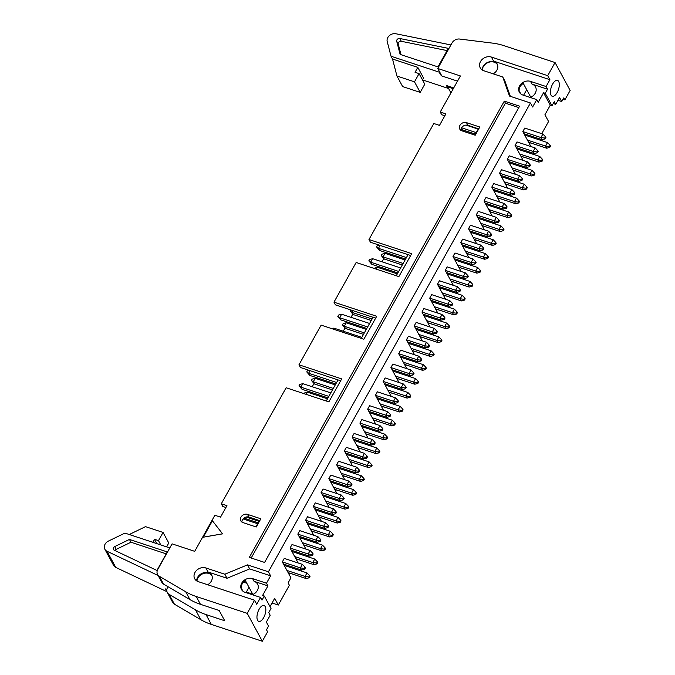 <?xml version="1.0" encoding="UTF-8"?>
<svg xmlns="http://www.w3.org/2000/svg" width="675" height="675" viewBox="0 0 675 675"><rect width="100%" height="100%" fill="white"/><g stroke="black" fill="none" stroke-linecap="round" stroke-linejoin="round"><path stroke-width="1.01" d="M340.656 380.776L300.417 367.487L298.966 364.795L321.14 325.122L363.876 339.23L376.701 316.28L333.973 302.164L356.147 262.482L398.874 276.598L411.708 253.648L368.972 239.532L433.822 123.5L439.484 125.373L445.897 113.889L440.235 112.025L460.401 75.954L437.754 68.479L452.056 42.896A6.683 5.484 151.6 0 1 459.599 39.04L492.362 43.099A66.833 54.827 151.6 0 1 504.056 45.697L555.044 62.539L547.72 75.659L491.4 57.063A8.353 6.851 -28.4 0 0 482.127 59.468A8.353 6.851 -28.4 0 0 480.237 67.863A8.353 6.851 -28.4 0 0 483.764 70.723L502.732 76.984L509.498 96.053L530.44 102.971L268.422 571.792L247.489 564.874L224.826 574.222L205.867 567.962A8.353 6.851 -28.4 0 0 196.594 570.375A8.353 6.851 -28.4 0 0 194.704 578.77A8.353 6.851 -28.4 0 0 198.231 581.631L254.543 600.227L247.219 613.347L196.222 596.506A66.833 54.827 151.6 0 1 185.718 591.773L159.334 576.298A6.683 5.484 151.6 0 1 157.562 574.484A6.683 5.484 151.6 0 1 157.781 569.438L172.074 543.856L194.712 551.332L214.878 515.261L220.539 517.126L226.952 505.651L221.29 503.786L286.141 387.754L328.868 401.87L341.693 378.911L298.966 364.795M461.903 130.832A5.012 4.109 151.6 0 1 459.785 129.119A5.012 4.109 151.6 0 1 460.924 124.082A5.012 4.109 151.6 0 1 466.484 122.639L479.79 127.027L475.208 135.228L461.903 130.832M264.6 562.435L249.32 557.39L504.309 101.14L519.59 106.186L264.6 562.435M203.285 537.199L222.573 533.858L212.431 520.771L203.285 537.199M256.255 526.989L242.958 522.593A5.012 4.109 151.6 0 1 240.84 520.881A5.012 4.109 151.6 0 1 241.971 515.843A5.012 4.109 151.6 0 1 247.539 514.392L260.837 518.788L256.255 526.989M241.886 522.053A5.012 4.109 151.6 0 1 244.156 517.936A5.012 4.109 151.6 0 1 248.999 517.084L259.462 520.543L255.926 526.88M225.906 507.516L222.742 506.469L221.29 503.786M272.067 602.994L278.302 605.062L289.381 585.25L288.107 582.896L290.933 577.842L282.31 561.904L284.268 558.402L302.375 564.384L300.417 567.886L282.31 561.904M247.219 613.347L262.313 641.25L267.595 631.8L266.498 629.783L268.549 626.113L266.363 622.08L270.186 615.246L268.734 612.562L271.021 608.462L264.288 596.017L262.001 600.117L260.55 597.426L244.983 592.287A8.353 6.851 151.6 0 1 241.456 589.435A8.353 6.851 151.6 0 1 243.337 581.04A8.353 6.851 151.6 0 1 252.619 578.627L266.482 583.208L270.608 575.826L249.666 568.907L227.011 578.264L208.052 571.995A8.353 6.851 151.6 0 1 211.579 574.855A8.353 6.851 151.6 0 1 207.689 584.752M375.663 318.144L335.424 304.855L333.973 302.164M444.859 115.754L441.695 114.716L440.235 112.025M410.662 255.513L370.432 242.224L368.972 239.532M460.831 130.292A5.012 4.109 151.6 0 1 463.101 126.174A5.012 4.109 151.6 0 1 467.944 125.322L478.415 128.782L474.871 135.118M541.755 133.667L548.572 121.483L544.928 114.758L550.277 105.19L551.973 105.756L554.268 101.655L555.719 104.347L559.541 97.512L561.718 101.545L563.768 97.883L564.857 99.9L562.984 99.284M561.718 101.545L557.972 100.313M538.447 139.59L538.971 138.653M520.957 156.33L525.715 157.739M528.508 152.752L529.023 151.816M528.711 142.45L533.478 143.859M513.194 170.21L517.961 171.619M520.746 166.632L521.269 165.696M505.44 184.098L510.199 185.507M512.992 180.512L513.506 179.584M497.678 197.977L502.445 199.387M505.229 194.392L505.752 193.463M489.923 211.857L494.682 213.266M497.475 208.28L497.99 207.343M482.161 225.737L486.928 227.146M489.712 222.159L490.236 221.231M474.407 239.625L479.166 241.034M481.958 236.039L482.473 235.111M466.644 253.505L471.412 254.914M474.196 249.927L474.719 248.991M458.89 267.384L463.649 268.793M466.442 263.807L466.957 262.87M451.128 281.273L455.895 282.682M458.679 277.687L459.202 276.758M443.374 295.152L448.132 296.561M450.925 291.566L451.44 290.638M435.611 309.032L440.37 310.441M443.163 305.454L443.686 304.518M427.857 322.912L432.616 324.321M435.4 319.334L435.923 318.406M420.095 336.8L424.853 338.209M427.646 333.214L428.169 332.286M412.341 350.679L417.099 352.088M419.884 347.102L420.407 346.165M404.578 364.559L409.337 365.968M412.13 360.982L412.653 360.045M396.824 378.447L401.583 379.856M404.367 374.861L404.89 373.933M389.062 392.327L393.82 393.736M396.613 388.741L397.136 387.813M381.308 406.207L386.066 407.616M388.851 402.629L389.374 401.692M373.545 420.095L378.304 421.495M381.097 416.509L381.62 415.581M365.782 433.974L370.55 435.383M373.334 430.388L373.857 429.46M358.028 447.854L362.787 449.263M365.58 444.277L366.095 443.34M350.266 461.734L355.033 463.143M357.817 458.156L358.341 457.22M342.512 475.622L347.271 477.031M350.063 472.036L350.578 471.108M334.749 489.502L339.517 490.911M342.301 485.916L342.824 484.987M326.995 503.381L331.754 504.79M334.547 499.804L335.062 498.867M319.233 517.269L324 518.67M326.784 513.683L327.308 512.755M311.479 531.149L316.238 532.558M319.03 527.563L319.545 526.635M303.716 545.029L308.483 546.438M311.268 541.451L311.791 540.515M295.962 558.908L300.721 560.317M303.514 555.331L304.028 554.403M288.2 572.797L292.967 574.206M295.751 569.211L296.274 568.283M555.044 62.539L570.147 90.45L564.857 99.9M530.238 97.478A8.353 6.851 151.6 0 0 535.503 86.932A8.353 6.851 151.6 0 0 531.976 84.071L547.535 89.218L546.083 86.527L549.897 79.692L547.72 75.659M547.535 89.218L545.248 93.31L543.544 92.753L550.277 105.19M551.973 105.756L545.248 93.31M551.053 95.158A8.353 3.78 -71.7 0 1 551.88 85.582A8.353 3.78 -71.7 0 1 557.491 80.392A8.353 3.78 -71.7 0 1 558.461 89.513A8.353 3.78 -71.7 0 1 552.251 96.263A8.353 3.78 -71.7 0 1 551.053 95.158M530.778 97.251L523.285 83.388A8.353 6.851 -28.4 0 0 519.142 90.796L520.855 93.968M543.544 92.753L538.203 102.313L536.752 99.63L522.88 95.048A8.353 6.851 151.6 0 1 519.353 92.188A8.353 6.851 151.6 0 1 521.235 83.793A8.353 6.851 151.6 0 1 530.516 81.38L546.083 86.527M453.263 88.712L447.719 86.881L450.951 92.855M437.754 68.479L441.804 75.954L457.498 81.135M497.323 64.378A8.353 6.851 -28.4 0 0 494.041 61.931A8.353 6.851 -28.4 0 0 482.186 69.964M493.222 73.845A8.353 6.851 -28.4 0 0 497.121 63.948A8.353 6.851 -28.4 0 0 493.585 61.096L491.4 57.063M545.172 138.856L545.906 137.548L545.467 136.738L544.742 138.054L545.172 138.856L542.101 139.691L540.937 137.54L542.886 134.038L524.779 128.056L522.821 131.557L530.921 146.534M529.394 136.595L528.668 135.253M536.752 99.63L532.626 107.004L530.44 102.971M268.422 571.792L270.608 575.826M252.34 594.717A8.353 6.851 151.6 0 0 257.605 584.17A8.353 6.851 151.6 0 0 254.07 581.318L267.941 585.892L266.482 583.208M267.941 585.892L262.592 595.46L264.288 596.017M270.034 606.631L274.666 598.337L278.302 605.062M288.883 566.941L288.157 565.599M312.424 555.322L313.158 554.015L312.719 553.205L311.985 554.513L312.424 555.322L309.344 556.149L308.18 553.998L310.137 550.505L292.022 544.523L290.073 548.016L298.173 563.001M296.646 553.061L295.92 551.72M320.178 541.443L320.912 540.127L320.473 539.325L319.739 540.633L320.178 541.443L317.098 542.27L315.942 540.118L317.891 536.625L299.784 530.643L297.827 534.136L305.927 549.112M304.4 539.182L303.674 537.84M327.94 527.555L328.674 526.247L328.236 525.437L327.502 526.753L327.94 527.555L324.861 528.39L323.696 526.238L325.654 522.737L307.538 516.755L305.589 520.256L313.689 535.233M312.162 525.293L311.437 523.952M335.694 513.675L336.428 512.367L335.99 511.557L335.256 512.865L335.694 513.675L332.623 514.51L331.459 512.359L333.408 508.857L315.301 502.875L313.343 506.377L321.443 521.353M319.916 511.414L319.191 510.072M343.457 499.795L344.191 498.479L343.752 497.678L343.018 498.985L343.457 499.795L340.377 500.622L339.213 498.471L341.17 494.977L323.055 488.995L321.106 492.488L329.206 507.465M327.679 497.534L326.953 496.193M351.211 485.916L351.945 484.599L351.506 483.789L350.772 485.106L351.211 485.916L348.14 486.743L346.975 484.591L348.924 481.089L330.817 475.107L328.86 478.609L336.96 493.585M335.433 483.654L334.707 482.304M358.973 472.028L359.707 470.72L359.269 469.91L358.535 471.226L358.973 472.028L355.894 472.863L354.729 470.711L356.687 467.21L338.572 461.227L336.623 464.729L344.723 479.706M343.195 469.766L342.47 468.425M366.727 458.148L367.462 456.832L367.023 456.03L366.297 457.338L366.727 458.148L363.656 458.975L362.492 456.823L364.441 453.33L346.334 447.348L344.377 450.841L352.477 465.826M350.949 455.887L350.224 454.545M374.49 444.268L375.224 442.952L374.785 442.15L374.051 443.458L374.49 444.268L371.41 445.095L370.246 442.943L372.203 439.45L354.088 433.468L352.139 436.961L360.239 451.938M358.712 442.007L357.986 440.665M382.244 430.38L382.978 429.072L382.539 428.262L381.814 429.578L382.244 430.38L379.173 431.215L378.008 429.064L379.957 425.562L361.851 419.58L359.893 423.082L367.993 438.058M366.466 428.119L365.74 426.777M390.007 416.5L390.741 415.192L390.302 414.382L389.568 415.69L390.007 416.5L386.927 417.336L385.762 415.184L387.72 411.683L369.605 405.7L367.656 409.202L375.756 424.178M374.228 414.239L373.503 412.898M397.761 402.621L398.495 401.304L398.056 400.503L397.33 401.811L397.761 402.621L394.689 403.448L393.525 401.296L395.474 397.803L377.367 391.821L375.41 395.314L383.51 410.29M381.983 400.359L381.257 399.018M405.523 388.741L406.257 387.425L405.818 386.615L405.084 387.931L405.523 388.741L402.443 389.568L401.279 387.416L403.237 383.915L385.121 377.933L383.172 381.434L391.272 396.411M389.745 386.48L389.019 385.13M413.277 374.853L414.011 373.545L413.581 372.735L412.847 374.051L413.277 374.853L410.206 375.688L409.042 373.537L410.991 370.035L392.884 364.053L390.926 367.554L399.026 382.531M397.499 372.592L396.773 371.25M421.04 360.973L421.774 359.657L421.335 358.855L420.601 360.163L421.04 360.973L417.96 361.8L416.796 359.648L418.753 356.155L400.646 350.173L398.689 353.666L406.789 368.643M405.262 358.712L404.536 357.37M428.794 347.093L429.528 345.777L429.098 344.976L428.363 346.283L428.794 347.093L425.723 347.92L424.558 345.769L426.507 342.276L408.4 336.293L406.443 339.787L414.551 354.763M413.024 344.832L412.29 343.491M436.556 333.205L437.29 331.898L436.852 331.087L436.118 332.404L436.556 333.205L433.477 334.041L432.312 331.889L434.27 328.387L416.163 322.405L414.205 325.907L422.305 340.883M420.778 330.944L420.052 329.602M444.31 319.326L445.044 318.018L444.614 317.208L443.88 318.516L444.31 319.326L441.239 320.161L440.075 318.009L442.032 314.508L423.917 308.526L421.959 312.027L430.068 327.004M428.541 317.064L427.807 315.723M452.073 305.446L452.807 304.13L452.368 303.328L451.634 304.636L452.073 305.446L448.993 306.273L447.829 304.121L449.786 300.628L431.679 294.646L429.722 298.139L437.822 313.116M436.295 303.185L435.569 301.843M459.835 291.566L460.561 290.25L460.131 289.44L459.397 290.756L459.835 291.566L456.756 292.393L455.591 290.242L457.549 286.74L439.433 280.758L437.476 284.259L445.584 299.236M444.057 289.305L443.323 287.955M467.589 277.678L468.323 276.37L467.885 275.56L467.151 276.877L467.589 277.678L464.51 278.513L463.345 276.362L465.303 272.86L447.196 266.878L445.238 270.38L453.338 285.356M451.811 275.417L451.086 274.075M475.352 263.798L476.077 262.482L475.647 261.681L474.913 262.988L475.352 263.798L472.272 264.625L471.108 262.474L473.065 258.981L454.95 252.998L452.993 256.492L461.101 271.468M459.574 261.537L458.848 260.196M483.106 249.919L483.84 248.602L483.401 247.801L482.667 249.109L483.106 249.919L480.026 250.746L478.862 248.594L480.819 245.101L462.712 239.119L460.755 242.612L468.855 257.588M467.328 247.657L466.602 246.316M490.868 236.031L491.594 234.723L491.164 233.913L490.43 235.229L490.868 236.031L487.789 236.866L486.624 234.714L488.582 231.213L470.467 225.231L468.509 228.732L476.618 243.709M475.09 233.769L474.365 232.428M498.623 222.151L499.357 220.843L498.918 220.033L498.184 221.341L498.623 222.151L495.543 222.986L494.378 220.835L496.336 217.333L478.229 211.351L476.272 214.852L484.372 229.829M482.844 219.89L482.119 218.548M506.385 208.271L507.119 206.955L506.68 206.153L505.946 207.461L506.385 208.271L503.305 209.098L502.141 206.947L504.098 203.453L485.983 197.471L484.034 200.964L492.134 215.941M490.607 206.01L489.881 204.668M514.139 194.383L514.873 193.075L514.434 192.265L513.7 193.582L514.139 194.383L511.059 195.218L509.903 193.067L511.852 189.565L493.746 183.583L491.788 187.085L499.888 202.061M498.361 192.13L497.635 190.78M521.902 180.503L522.636 179.196L522.197 178.386L521.463 179.702L521.902 180.503L518.822 181.339L517.658 179.187L519.615 175.686L501.5 169.703L499.551 173.205L507.651 188.182M506.123 178.242L505.398 176.901M529.656 166.624L530.39 165.307L529.951 164.506L529.217 165.814L529.656 166.624L526.584 167.451L525.42 165.299L527.369 161.806L509.262 155.824L507.305 159.317L515.405 174.293M513.877 164.363L513.152 163.021M537.418 152.744L538.152 151.428L537.713 150.626L536.979 151.934L537.418 152.744L534.338 153.571L533.174 151.419L535.132 147.926L517.016 141.944L515.067 145.437L523.167 160.414M521.64 150.483L520.914 149.141M555.719 104.347L553.222 103.52M549.897 79.692L493.585 61.096M502.732 76.984L504.908 81.017L510.351 96.331M254.543 600.227L256.728 604.26L260.55 597.426M265.216 606.614A8.353 3.78 -71.7 0 1 264.389 616.191A8.353 3.78 -71.7 0 1 258.778 621.38A8.353 3.78 -71.7 0 1 257.808 612.259A8.353 3.78 -71.7 0 1 264.018 605.509A8.353 3.78 -71.7 0 1 265.216 606.614M249.666 568.907L247.489 564.874M242.958 591.207L241.237 588.043A8.353 6.851 -28.4 0 1 245.388 580.627L252.88 594.489M185.718 591.773L189.945 599.594A66.833 54.827 -28.4 0 0 200.45 604.319L219.181 610.504L224.733 620.764L206.002 614.571A66.833 54.827 151.6 0 1 195.488 609.846L169.113 594.371A6.683 5.484 151.6 0 1 167.341 592.557A6.683 5.484 151.6 0 1 167.56 587.503M262.313 641.25L211.317 624.409A66.833 54.827 151.6 0 1 200.812 619.684L174.428 604.201A6.683 5.484 151.6 0 1 172.657 602.387L167.341 592.557M308.905 392.664L309.428 391.736M312.213 386.741L314.01 383.535M316.668 378.785L317.183 377.857M343.246 331.214L345.043 327.999M347.701 323.257L348.216 322.321M351.008 317.334L352.806 314.12M378.734 267.73L379.249 266.794M382.042 261.807L383.839 258.593M386.488 253.842L387.011 252.914M211.79 575.286A8.353 6.851 -28.4 0 0 208.507 572.839A8.353 6.851 -28.4 0 0 196.644 580.871M157.562 574.484L161.789 582.297A6.683 5.484 -28.4 0 0 163.561 584.111L189.945 599.594M448.166 86.079L447.719 86.881M338.057 379.915L326.27 401.009M373.064 317.284L361.277 338.377M408.063 254.652L396.284 275.738M227.011 578.264L224.826 574.222M252.695 594.143L246.341 592.051M246.788 583.217L243.532 582.145M251.193 558.006L505.406 103.157L504.309 101.14M505.406 103.157L518.813 107.587M203.268 537.165L222.556 533.824M396.942 76.03L402.654 86.586L420.204 92.382L424.786 84.181L419.074 73.626L415.049 72.301L417.8 67.382L392.538 59.037L396.942 76.03L414.492 81.827L419.074 73.626M392.538 59.037L391.027 56.244L387.214 41.555A6.683 5.484 -28.4 0 1 389.323 35.674A6.683 5.484 -28.4 0 1 395.862 33.75L450.917 44.938M526.694 89.691L523.572 95.276M453.71 87.91L446.411 85.497L447.922 88.29L422.457 79.878M440.986 74.436L440.699 74.942L441.382 75.17M440.699 74.942L439.197 72.157L391.027 56.244M417.8 67.382L423.512 77.937L422.44 79.853M414.492 81.827L420.204 92.382M396.714 41.276L400.123 54.397L437.965 66.892L448.327 48.364L399.786 38.5A2.371 1.949 -28.4 0 0 397.465 39.184A2.371 1.949 -28.4 0 0 396.714 41.276L398.225 44.061L400.984 54.675M439.476 71.651L439.197 72.157M447.922 88.29L448.208 87.784M447.078 50.591L401.296 41.293A2.371 1.949 -28.4 0 0 398.976 41.977A2.371 1.949 -28.4 0 0 398.225 44.061M482.321 70.048A8.353 6.851 151.6 0 1 494.176 62.184A8.353 6.851 151.6 0 1 497.382 64.513M152.786 542.287L154.457 539.308L158.482 540.633L163.063 532.432L145.513 526.643L129.254 534.516M169.813 547.914L124.934 533.09L108.447 541.072A6.683 5.484 151.6 0 0 104.853 549.239A6.683 5.484 151.6 0 0 107.038 551.273L158.127 575.522M104.853 549.239L113.586 565.38A6.683 5.484 151.6 0 0 115.771 567.405L166.987 591.697M166.843 589.579L165.468 588.929L166.978 591.713M248.991 587.301L246.012 592.633M156.786 543.611L154.457 539.308M160.81 544.936L158.482 540.633M163.063 532.432L168.775 542.995L166.615 546.851M129.448 539.435L114.725 546.564A2.371 1.949 -28.4 0 0 113.451 549.467A2.371 1.949 -28.4 0 0 114.218 550.184L156.938 570.459L167.29 551.931L129.448 539.435L130.958 542.227L116.235 549.357A2.371 1.949 -28.4 0 0 114.986 550.547M166.21 553.871L130.958 542.227M196.999 581.082A8.353 6.851 151.6 0 1 203.099 573.666A8.353 6.851 151.6 0 1 211.925 575.615M309.285 577.741L310.011 576.433L309.58 575.623L308.846 576.939L309.285 577.741L306.205 578.576L305.041 576.425L286.934 570.442M306.205 578.576L288.09 572.594M284.2 565.397L306.998 572.923L305.041 576.425L308.846 576.939M309.58 575.623L306.998 572.923M304.661 569.202L305.395 567.894L304.957 567.084L304.223 568.401L304.661 569.202L301.582 570.038L283.475 564.055M301.582 570.038L300.417 567.886L304.223 568.401M304.957 567.084L302.375 564.384M317.039 563.861L317.773 562.553L317.334 561.743L316.6 563.051L317.039 563.861L313.959 564.697L312.795 562.545L294.688 556.563M313.959 564.697L295.852 558.714M291.963 551.517L314.752 559.043L312.795 562.545L316.6 563.051M317.334 561.743L314.752 559.043M324.802 549.982L325.536 548.665L325.097 547.864L324.363 549.172L324.802 549.982L321.722 550.808L320.558 548.657L302.451 542.675M321.722 550.808L303.615 544.826M243.059 518.923L257.673 523.749M299.717 537.629L322.515 545.164L320.558 548.657L324.363 549.172M325.097 547.864L322.515 545.164M332.556 536.102L333.29 534.786L332.851 533.976L332.117 535.292L332.556 536.102L329.476 536.929L328.32 534.777L310.205 528.795M329.476 536.929L311.369 530.947M307.479 523.749L330.269 531.276L328.32 534.777L332.117 535.292M332.851 533.976L330.269 531.276M340.318 522.214L341.052 520.906L340.613 520.096L339.879 521.412L340.318 522.214L337.238 523.049L336.074 520.898L317.967 514.915M337.238 523.049L319.132 517.067M315.233 509.87L338.032 517.396L336.074 520.898L339.879 521.412M340.613 520.096L338.032 517.396M311.985 554.513L308.18 553.998L290.073 548.016M309.344 556.149L291.229 550.176M312.719 553.205L310.137 550.505M319.739 540.633L315.942 540.118L297.827 534.136M259.031 521.319L246.071 517.042M317.098 542.27L298.991 536.288M258.196 522.813L243.928 518.105M320.473 539.325L317.891 536.625M327.502 526.753L323.696 526.238L305.589 520.256M324.861 528.39L306.754 522.408M328.236 525.437L325.654 522.737M335.256 512.865L331.459 512.359L313.343 506.377M332.623 514.51L314.508 508.528M335.99 511.557L333.408 508.857M348.072 508.334L348.806 507.026L348.368 506.216L347.633 507.524L348.072 508.334L345.001 509.161L343.837 507.009L325.721 501.027M345.001 509.161L326.886 503.187M322.996 495.99L345.786 503.516L343.837 507.009L347.633 507.524M348.368 506.216L345.786 503.516M343.018 498.985L339.213 498.471L321.106 492.488M340.377 500.622L322.27 494.64M343.752 497.678L341.17 494.977M355.835 494.454L356.569 493.138L356.13 492.337L355.396 493.644L355.835 494.454L352.755 495.281L351.591 493.13L333.484 487.148M352.755 495.281L334.648 489.299M330.75 482.102L353.548 489.637L351.591 493.13L355.396 493.644M356.13 492.337L353.548 489.637M350.772 485.106L346.975 484.591L328.86 478.609M348.14 486.743L330.024 480.76M351.506 483.789L348.924 481.089M363.589 480.566L364.323 479.258L363.884 478.448L363.158 479.765L363.589 480.566L360.517 481.402L359.353 479.25L341.238 473.268M360.517 481.402L342.402 475.419M338.512 468.222L361.302 475.748L359.353 479.25L363.158 479.765M363.884 478.448L361.302 475.748M358.535 471.226L354.729 470.711L336.623 464.729M355.894 472.863L337.787 466.881M359.269 469.91L356.687 467.21M371.351 466.687L372.085 465.379L371.647 464.569L370.913 465.877L371.351 466.687L368.272 467.522L367.107 465.37L349 459.388M368.272 467.522L350.165 461.54M346.267 454.343L369.065 461.869L367.107 465.37L370.913 465.877M371.647 464.569L369.065 461.869M366.297 457.338L362.492 456.823L344.377 450.841M363.656 458.975L345.541 452.993M367.023 456.03L364.441 453.33M379.105 452.807L379.839 451.491L379.401 450.689L378.675 451.997L379.105 452.807L376.034 453.634L374.87 451.482L356.754 445.5M376.034 453.634L357.919 447.652M354.029 440.454L376.819 447.989L374.87 451.482L378.675 451.997M379.401 450.689L376.819 447.989M374.051 443.458L370.246 442.943L352.139 436.961M371.41 445.095L353.303 439.113M374.785 442.15L372.203 439.45M386.868 438.927L387.602 437.611L387.163 436.801L386.429 438.117L386.868 438.927L383.788 439.754L382.624 437.602L364.517 431.62M383.788 439.754L365.681 433.772M361.783 426.575L384.581 434.101L382.624 437.602L386.429 438.117M387.163 436.801L384.581 434.101M381.814 429.578L378.008 429.064L359.893 423.082M379.173 431.215L361.058 425.233M382.539 428.262L379.957 425.562M394.622 425.039L395.356 423.731L394.917 422.921L394.192 424.238L394.622 425.039L391.551 425.874L390.386 423.723L372.271 417.741M391.551 425.874L373.435 419.892M304.012 393.652L304.366 393.01L307.446 392.183L327.502 398.807M369.546 412.695L392.335 420.221L390.386 423.723L394.192 424.238M307.446 392.183L306.214 394.386M394.917 422.921L392.335 420.221M389.568 415.69L385.762 415.184L367.656 409.202M328.852 396.385L300.873 387.138L302.037 389.289L328.025 397.879M386.927 417.336L368.82 411.353M302.037 389.289L299.017 385.788L299.751 384.472L302.822 383.645L330.809 392.884M302.822 383.645L300.873 387.138L299.017 385.788M390.302 414.382L387.72 411.683M402.384 411.159L403.118 409.843L402.68 409.042L401.946 410.349L402.384 411.159L399.305 411.986L398.14 409.835L380.033 403.852M333.307 388.42L313.251 381.797L314.415 383.948L332.471 389.914M399.305 411.986L381.198 406.004M314.415 383.948L311.394 380.447L312.128 379.131L315.2 378.304L335.256 384.927M377.3 398.815L400.098 406.342L398.14 409.835L401.946 410.349M315.2 378.304L313.251 381.797L311.394 380.447M402.68 409.042L400.098 406.342M397.33 401.811L393.525 401.296L375.41 395.314M336.614 382.506L308.627 373.258L309.791 375.41L335.779 383.991M394.689 403.448L376.574 397.465M309.791 375.41L306.771 371.908L307.505 370.592L308.779 370.246M310.07 370.676L308.627 373.258L306.771 371.908M398.056 400.503L395.474 397.803M410.138 397.28L410.873 395.963L410.442 395.162L409.708 396.47L410.138 397.28L407.067 398.107L405.903 395.955L387.788 389.973M407.067 398.107L388.952 392.124M385.062 384.927L407.852 392.462L405.903 395.955L409.708 396.47M410.442 395.162L407.852 392.462M417.901 383.392L418.635 382.084L418.196 381.274L417.462 382.59L417.901 383.392L414.821 384.227L413.657 382.075L395.55 376.093M414.821 384.227L396.714 378.245M392.816 371.048L415.614 378.574L413.657 382.075L417.462 382.59M418.196 381.274L415.614 378.574M425.655 369.512L426.389 368.204L425.959 367.394L425.225 368.702L425.655 369.512L422.584 370.347L421.419 368.196L403.304 362.213M422.584 370.347L404.468 364.365M400.579 357.168L423.368 364.694L421.419 368.196L425.225 368.702M425.959 367.394L423.368 364.694M433.417 355.632L434.152 354.316L433.713 353.514L432.979 354.822L433.417 355.632L430.338 356.459L429.173 354.308L411.067 348.325M364.34 332.893L344.284 326.27L345.448 328.421L363.504 334.387M430.338 356.459L412.231 350.477M345.448 328.421L342.427 324.911L343.162 323.603L346.233 322.777L366.297 329.4M408.333 343.28L431.131 350.814L429.173 354.308L432.979 354.822M346.233 322.777L344.284 326.27L342.427 324.911M433.713 353.514L431.131 350.814M405.084 387.931L401.279 387.416L383.172 381.434M402.443 389.568L384.337 383.586M405.818 386.615L403.237 383.915M412.847 374.051L409.042 373.537L390.926 367.554M410.206 375.688L392.091 369.706M413.581 372.735L410.991 370.035M420.601 360.163L416.796 359.648L398.689 353.666M417.96 361.8L399.853 355.818M331.855 328.657L333.855 328.118L361.842 337.357M333.855 328.118L333.29 329.13M421.335 358.855L418.753 356.155M428.363 346.283L424.558 345.769L406.443 339.787M367.647 326.97L339.66 317.731L340.824 319.882L366.812 328.463M425.723 347.92L407.607 341.938M340.824 319.882L337.804 316.373L338.538 315.065L341.618 314.229L369.605 323.477M341.618 314.229L339.66 317.731L337.804 316.373M429.098 344.976L426.507 342.276M441.172 341.752L441.906 340.436L441.475 339.626L440.741 340.942L441.172 341.752L438.1 342.579L436.936 340.428L418.821 334.446M372.094 319.013L352.038 312.39L353.202 314.542L371.267 320.507M438.1 342.579L419.985 336.597M353.202 314.542L350.182 311.032L350.798 309.935M416.095 329.4L438.893 336.926L436.936 340.428L440.741 340.942M353.008 310.66L352.038 312.39L350.182 311.032M441.475 339.626L438.893 336.926M448.934 327.864L449.668 326.557L449.229 325.747L448.495 327.063L448.934 327.864L445.854 328.7L444.69 326.548L426.583 320.566M445.854 328.7L427.748 322.718M423.849 315.52L446.648 323.047L444.69 326.548L448.495 327.063M449.229 325.747L446.648 323.047M456.688 313.985L457.422 312.668L456.992 311.867L456.258 313.175L456.688 313.985L453.617 314.812L452.452 312.66L434.337 306.678M453.617 314.812L435.502 308.829M431.612 301.641L454.41 309.167L452.452 312.66L456.258 313.175M456.992 311.867L454.41 309.167M436.118 332.404L432.312 331.889L414.205 325.907M433.477 334.041L415.37 328.058M436.852 331.087L434.27 328.387M443.88 318.516L440.075 318.009L421.959 312.027M441.239 320.161L423.124 314.179M444.614 317.208L442.032 314.508M451.634 304.636L447.829 304.121L429.722 298.139M448.993 306.273L430.886 300.291M452.368 303.328L449.786 300.628M464.451 300.105L465.185 298.789L464.746 297.987L464.012 299.295L464.451 300.105L461.371 300.932L460.207 298.78L442.1 292.798M461.371 300.932L443.264 294.95M374.017 268.388L377.274 267.241L397.33 273.873M439.366 287.752L462.164 295.287L460.207 298.78L464.012 299.295M377.274 267.241L376.22 269.114M464.746 297.987L462.164 295.287M472.213 286.217L472.939 284.909L472.508 284.099L471.774 285.415L472.213 286.217L469.133 287.052L467.969 284.901L449.854 278.918M403.127 263.486L383.071 256.863L384.235 259.014L402.3 264.98M469.133 287.052L451.018 281.07M384.235 259.014L381.215 255.504L381.949 254.197L385.028 253.361L405.084 259.985M447.128 273.873L469.927 281.399L467.969 284.901L471.774 285.415M385.028 253.361L383.071 256.863L381.215 255.504M472.508 284.099L469.927 281.399M479.967 272.337L480.701 271.029L480.263 270.219L479.528 271.527L479.967 272.337L476.888 273.173L475.723 271.021L457.616 265.039M476.888 273.173L458.781 267.19M454.891 259.993L477.681 267.519L475.723 271.021L479.528 271.527M480.263 270.219L477.681 267.519M487.73 258.457L488.455 257.141L488.025 256.34L487.291 257.648L487.73 258.457L484.65 259.284L483.486 257.133L465.37 251.151M484.65 259.284L466.535 253.302M462.645 246.105L485.443 253.64L483.486 257.133L487.291 257.648M488.025 256.34L485.443 253.64M495.484 244.569L496.218 243.262L495.779 242.452L495.045 243.768L495.484 244.569L492.404 245.405L491.24 243.253L473.133 237.271M492.404 245.405L474.297 239.422M470.407 232.225L493.197 239.752L491.24 243.253L495.045 243.768M495.779 242.452L493.197 239.752M459.397 290.756L455.591 290.242L437.476 284.259M398.68 271.443L370.693 262.204L371.858 264.355L397.845 272.936M456.756 292.393L438.64 286.411M371.858 264.355L368.837 260.845L369.571 259.538L372.651 258.702L400.638 267.95M372.651 258.702L370.693 262.204L368.837 260.845M460.131 289.44L457.549 286.74M467.151 276.877L463.345 276.362L445.238 270.38M406.443 257.563L378.456 248.324L379.62 250.476L405.608 259.057M464.51 278.513L446.403 272.531M379.62 250.476L376.599 246.966L377.333 245.649L379.249 245.135M380.084 245.405L378.456 248.324L376.599 246.966M467.885 275.56L465.303 272.86M474.913 262.988L471.108 262.474L452.993 256.492M472.272 264.625L454.157 258.643M475.647 261.681L473.065 258.981M482.667 249.109L478.862 248.594L460.755 242.612M480.026 250.746L461.919 244.763M483.401 247.801L480.819 245.101M490.43 235.229L486.624 234.714L468.509 228.732M487.789 236.866L469.673 230.884M491.164 233.913L488.582 231.213M503.246 230.69L503.972 229.382L503.542 228.572L502.807 229.888L503.246 230.69L500.167 231.525L499.002 229.373L480.895 223.391M500.167 231.525L482.051 225.543M478.162 218.346L500.96 225.872L499.002 229.373L502.807 229.888M503.542 228.572L500.96 225.872M511 216.81L511.734 215.494L511.296 214.692L510.562 216L511 216.81L507.921 217.637L506.765 215.485L488.649 209.503M507.921 217.637L489.814 211.655M485.924 204.466L508.714 211.992L506.765 215.485L510.562 216M511.296 214.692L508.714 211.992M518.763 202.93L519.497 201.614L519.058 200.812L518.324 202.12L518.763 202.93L515.683 203.757L514.519 201.606L496.412 195.623M515.683 203.757L497.576 197.775M493.678 190.578L516.476 198.113L514.519 201.606L518.324 202.12M519.058 200.812L516.476 198.113M526.517 189.042L527.251 187.734L526.812 186.924L526.078 188.241L526.517 189.042L523.437 189.877L522.281 187.726L504.166 181.744M523.437 189.877L505.33 183.895M501.441 176.698L524.23 184.224L522.281 187.726L526.078 188.241M526.812 186.924L524.23 184.224M534.279 175.162L535.013 173.855L534.575 173.045L533.841 174.352L534.279 175.162L531.2 175.998L530.035 173.838L511.928 167.864M531.2 175.998L513.093 170.016M509.195 162.818L531.993 170.345L530.035 173.838L533.841 174.352M534.575 173.045L531.993 170.345M498.184 221.341L494.378 220.835L476.272 214.852M495.543 222.986L477.436 217.004M498.918 220.033L496.336 217.333M505.946 207.461L502.141 206.947L484.034 200.964M503.305 209.098L485.19 203.116M506.68 206.153L504.098 203.453M513.7 193.582L509.903 193.067L491.788 187.085M511.059 195.218L492.952 189.236M514.434 192.265L511.852 189.565M521.463 179.702L517.658 179.187L499.551 173.205M518.822 181.339L500.715 175.357M522.197 178.386L519.615 175.686M529.217 165.814L525.42 165.299L507.305 159.317M526.584 167.451L508.469 161.468M529.951 164.506L527.369 161.806M542.033 161.283L542.767 159.967L542.329 159.165L541.595 160.473L542.033 161.283L538.962 162.11L537.798 159.958L519.683 153.976M538.962 162.11L520.847 156.127M461.168 130.511L474.913 135.051M516.957 148.93L539.747 156.465L537.798 159.958L541.595 160.473M542.329 159.165L539.747 156.465M549.796 147.395L550.53 146.087L550.091 145.277L549.357 146.593L549.796 147.395L546.716 148.23L545.552 146.078L527.445 140.096M546.716 148.23L528.609 142.248M524.711 135.051L547.509 142.577L545.552 146.078L549.357 146.593M550.091 145.277L547.509 142.577M536.979 151.934L533.174 151.419L515.067 145.437M476.263 132.621L461.557 127.769M534.338 153.571L516.232 147.589M475.428 134.114L460.915 129.322M466.054 125.103L478.221 129.127M537.713 150.626L535.132 147.926M544.742 138.054L540.937 137.54L522.821 131.557M542.101 139.691L523.986 133.709M545.467 136.738L542.886 134.038M531.976 84.071L530.516 81.38M254.07 581.318L252.619 578.627M169.113 594.371L174.428 604.201M195.488 609.846L200.812 619.684M206.002 614.571L211.317 624.409M208.052 571.995L205.867 567.962M159.334 576.298L163.561 584.111M196.222 596.506L200.45 604.319M467.944 125.322L466.484 122.639M248.999 517.084L247.539 514.392M401.296 41.293L399.786 38.5M115.771 567.405L107.038 551.273M116.235 549.357L114.725 546.564"/></g></svg>

